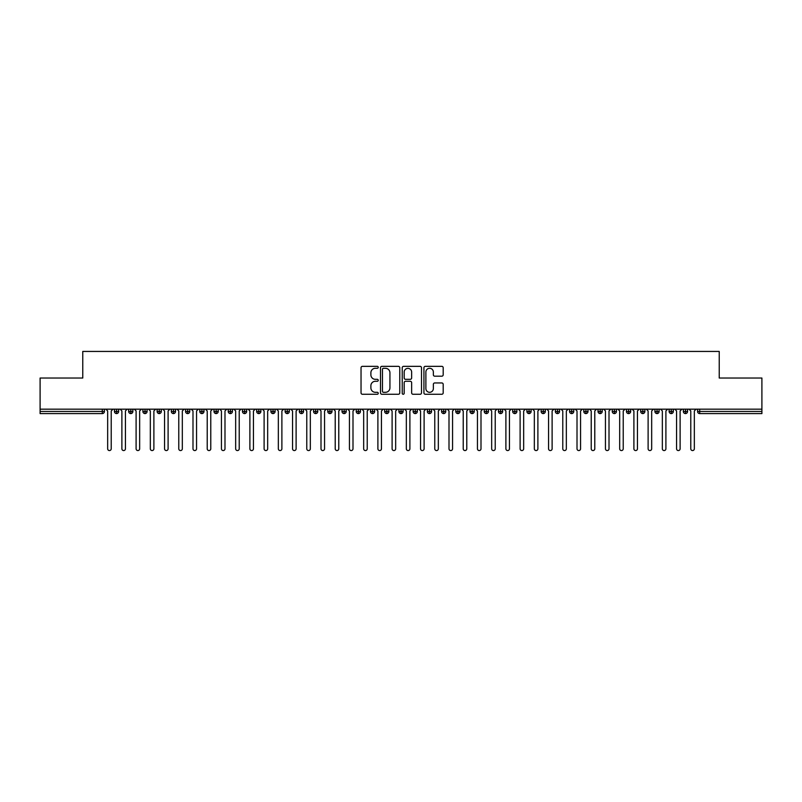 <?xml version="1.0" encoding="UTF-8"?>
<svg xmlns="http://www.w3.org/2000/svg" width="802" height="802" viewBox="0 0 802 802"><rect width="100%" height="100%" fill="white"/><g stroke="black" fill="none" stroke-linecap="round" stroke-linejoin="round"><path stroke-width="1.2" d="M378.243 367.326A0.972 0.972 0 0 0 377.271 366.344L362.434 366.344A1.393 1.393 0 0 0 361.04 367.737L361.04 392.87A1.393 1.393 0 0 0 362.434 394.263L377.271 394.263A0.972 0.972 0 0 0 378.243 393.291A0.972 0.972 0 0 0 377.271 392.308L375.346 392.308A4.471 4.471 0 0 1 370.885 387.847L370.885 385.752A4.471 4.471 0 0 1 375.346 381.281L377.271 381.281A0.972 0.972 0 0 0 378.243 380.308A0.972 0.972 0 0 0 377.271 379.326L375.346 379.326A4.471 4.471 0 0 1 370.885 374.865L370.885 372.77A4.471 4.471 0 0 1 375.346 368.298L377.271 368.298A0.972 0.972 0 0 0 378.243 367.326M441.802 376.188A1.393 1.393 0 0 0 443.195 374.795L443.195 367.737A1.393 1.393 0 0 0 441.802 366.344L425.331 366.344A1.393 1.393 0 0 0 423.927 367.737L423.927 392.87A1.393 1.393 0 0 0 425.331 394.263L441.802 394.263A1.393 1.393 0 0 0 443.195 392.87L443.195 384.358A1.393 1.393 0 0 0 441.802 382.955L434.754 382.955A1.393 1.393 0 0 0 433.351 384.358L433.351 388.579A3.739 3.739 0 0 1 429.621 392.308A3.739 3.739 0 0 1 425.882 388.579L425.882 372.038A3.739 3.739 0 0 1 429.621 368.298A3.739 3.739 0 0 1 433.351 372.038L433.351 374.795A1.393 1.393 0 0 0 434.754 376.188L441.802 376.188M40.1 409.18L761.9 409.18L761.9 378.033L719.234 378.033L719.234 351.436L82.766 351.436L82.766 378.033L40.1 378.033L40.1 411.456L102.285 411.456L102.285 409.18M399.777 367.737A1.393 1.393 0 0 0 398.383 366.344L381.912 366.344A1.393 1.393 0 0 0 380.509 367.737L380.509 392.87A1.393 1.393 0 0 0 381.912 394.263L398.383 394.263A1.393 1.393 0 0 0 399.777 392.87L399.777 367.737M403.617 366.344L420.088 366.344A1.393 1.393 0 0 1 421.491 367.737L421.491 392.87A1.393 1.393 0 0 1 420.088 394.263L413.04 394.263A1.393 1.393 0 0 1 411.647 392.87L411.647 382.684A1.393 1.393 0 0 0 410.253 381.281L405.571 381.281A1.393 1.393 0 0 0 404.178 382.684L404.178 393.291A0.972 0.972 0 0 1 403.195 394.263A0.972 0.972 0 0 1 402.223 393.291L402.223 367.737A1.393 1.393 0 0 1 403.617 366.344M104.42 411.456L102.285 411.456L102.285 413.591A2.135 2.135 0 0 0 104.42 411.456L104.42 409.18L104.42 411.456A2.135 2.135 0 0 1 102.285 413.591L40.1 413.591L40.1 411.456M761.9 409.18L761.9 413.591L699.715 413.591A2.135 2.135 0 0 1 697.58 411.456L697.58 409.18M116.581 409.18L116.581 413.591A2.135 2.135 0 0 1 114.445 411.456L114.445 409.18L114.445 411.456A2.135 2.135 0 0 0 116.581 413.591A2.135 2.135 0 0 0 118.646 411.456L118.646 409.18M130.806 409.18L130.806 413.591A2.135 2.135 0 0 1 128.671 411.456L128.671 409.18L128.671 411.456A2.135 2.135 0 0 0 130.806 413.591A2.135 2.135 0 0 0 132.871 411.456L132.871 409.18M145.032 409.18L145.032 413.591A2.135 2.135 0 0 1 142.896 411.456L142.896 409.18L142.896 411.456A2.135 2.135 0 0 0 145.032 413.591A2.135 2.135 0 0 0 147.087 411.456L147.087 409.18M159.247 409.18L159.247 413.591A2.135 2.135 0 0 1 157.122 411.456L157.122 409.18L157.122 411.456A2.135 2.135 0 0 0 159.247 413.591A2.135 2.135 0 0 0 161.312 411.456L161.312 409.18M173.473 409.18L173.473 413.591A2.135 2.135 0 0 1 171.337 411.456L171.337 409.18L171.337 411.456A2.135 2.135 0 0 0 173.473 413.591A2.135 2.135 0 0 0 175.538 411.456L175.538 409.18M187.698 409.18L187.698 413.591A2.135 2.135 0 0 1 185.563 411.456L185.563 409.18L185.563 411.456A2.135 2.135 0 0 0 187.698 413.591A2.135 2.135 0 0 0 189.753 411.456L189.753 409.18M201.914 409.18L201.914 413.591A2.135 2.135 0 0 1 199.788 411.456L199.788 409.18L199.788 411.456A2.135 2.135 0 0 0 201.914 413.591A2.135 2.135 0 0 0 203.979 411.456L203.979 409.18M216.139 409.18L216.139 413.591A2.135 2.135 0 0 1 214.004 411.456L214.004 409.18L214.004 411.456A2.135 2.135 0 0 0 216.139 413.591A2.135 2.135 0 0 0 218.204 411.456L218.204 409.18M230.364 409.18L230.364 413.591A2.135 2.135 0 0 1 228.229 411.456L228.229 409.18L228.229 411.456A2.135 2.135 0 0 0 230.364 413.591A2.135 2.135 0 0 0 232.43 411.456L232.43 409.18M244.59 409.18L244.59 413.591A2.135 2.135 0 0 1 242.455 411.456L242.455 409.18L242.455 411.456A2.135 2.135 0 0 0 244.59 413.591A2.135 2.135 0 0 0 246.645 411.456L246.645 409.18M258.805 409.18L258.805 413.591A2.135 2.135 0 0 1 256.68 411.456L256.68 409.18L256.68 411.456A2.135 2.135 0 0 0 258.805 413.591A2.135 2.135 0 0 0 260.871 411.456L260.871 409.18M273.031 409.18L273.031 413.591A2.135 2.135 0 0 1 270.896 411.456L270.896 409.18L270.896 411.456A2.135 2.135 0 0 0 273.031 413.591A2.135 2.135 0 0 0 275.096 411.456L275.096 409.18M287.256 409.18L287.256 413.591A2.135 2.135 0 0 1 285.121 411.456A2.135 2.135 0 0 0 287.256 413.591A2.135 2.135 0 0 1 285.121 411.456L285.121 409.18M289.322 409.18L289.322 411.456A2.135 2.135 0 0 1 287.256 413.591A2.135 2.135 0 0 0 289.322 411.456L285.121 411.456M301.482 413.591A2.135 2.135 0 0 1 299.346 411.456L299.346 409.18L299.346 411.456A2.135 2.135 0 0 0 301.482 413.591A2.135 2.135 0 0 0 303.537 411.456L303.537 409.18L303.537 411.456A2.135 2.135 0 0 1 301.482 413.591L301.482 411.456L303.537 411.456M315.697 409.18L315.697 413.591A2.135 2.135 0 0 1 313.562 411.456L313.562 409.18L313.562 411.456A2.135 2.135 0 0 0 315.697 413.591A2.135 2.135 0 0 0 317.762 411.456L317.762 409.18M329.923 409.18L329.923 413.591A2.135 2.135 0 0 1 327.787 411.456L327.787 409.18L327.787 411.456A2.135 2.135 0 0 0 329.923 413.591A2.135 2.135 0 0 0 331.988 411.456L331.988 409.18M344.148 409.18L344.148 411.456L342.013 411.456L342.013 409.18L342.013 411.456A2.135 2.135 0 0 0 344.148 413.591A2.135 2.135 0 0 0 346.203 411.456L346.203 409.18L346.203 411.456A2.135 2.135 0 0 1 344.148 413.591A2.135 2.135 0 0 1 342.013 411.456A2.135 2.135 0 0 0 344.148 413.591L344.148 411.456L346.203 411.456M358.364 409.18L358.364 413.591A2.135 2.135 0 0 1 356.238 411.456L356.238 409.18L356.238 411.456A2.135 2.135 0 0 0 358.364 413.591A2.135 2.135 0 0 0 360.429 411.456L360.429 409.18M372.589 409.18L372.589 413.591A2.135 2.135 0 0 1 370.454 411.456L370.454 409.18L370.454 411.456A2.135 2.135 0 0 0 372.589 413.591A2.135 2.135 0 0 0 374.654 411.456L374.654 409.18M386.815 409.18L386.815 413.591A2.135 2.135 0 0 1 384.679 411.456L384.679 409.18L384.679 411.456A2.135 2.135 0 0 0 386.815 413.591A2.135 2.135 0 0 0 388.88 411.456L388.88 409.18M401.04 409.18L401.04 413.591A2.135 2.135 0 0 1 398.905 411.456L398.905 409.18M403.095 409.18L403.095 411.456A2.135 2.135 0 0 1 401.04 413.591A2.135 2.135 0 0 0 403.095 411.456L398.905 411.456A2.135 2.135 0 0 0 401.04 413.591M415.256 413.591A2.135 2.135 0 0 1 413.12 411.456L413.12 409.18L413.12 411.456A2.135 2.135 0 0 0 415.256 413.591A2.135 2.135 0 0 0 417.321 411.456L417.321 409.18L417.321 411.456A2.135 2.135 0 0 1 415.256 413.591L415.256 411.456L417.321 411.456M429.481 409.18L429.481 413.591A2.135 2.135 0 0 1 427.346 411.456L427.346 409.18M431.546 409.18L431.546 411.456A2.135 2.135 0 0 1 429.481 413.591A2.135 2.135 0 0 0 431.546 411.456L427.346 411.456A2.135 2.135 0 0 0 429.481 413.591M443.707 409.18L443.707 413.591A2.135 2.135 0 0 1 441.571 411.456L441.571 409.18M445.762 409.18L445.762 411.456L445.762 409.18M457.922 409.18L457.922 413.591A2.135 2.135 0 0 1 455.797 411.456A2.135 2.135 0 0 0 457.922 413.591A2.135 2.135 0 0 1 455.797 411.456L455.797 409.18M459.987 409.18L459.987 411.456L459.987 409.18M472.147 409.18L472.147 413.591A2.135 2.135 0 0 1 470.012 411.456L470.012 409.18M474.213 409.18L474.213 411.456L474.213 409.18M486.373 409.18L486.373 413.591A2.135 2.135 0 0 1 484.238 411.456L484.238 409.18M488.438 409.18L488.438 411.456A2.135 2.135 0 0 1 486.373 413.591A2.135 2.135 0 0 0 488.438 411.456L484.238 411.456A2.135 2.135 0 0 0 486.373 413.591M500.598 409.18L500.598 413.591A2.135 2.135 0 0 1 498.463 411.456L498.463 409.18M502.653 409.18L502.653 411.456L502.653 409.18M514.814 409.18L514.814 413.591A2.135 2.135 0 0 1 512.678 411.456L512.678 409.18M516.879 409.18L516.879 411.456L516.879 409.18M529.039 409.18L529.039 413.591A2.135 2.135 0 0 1 526.904 411.456L526.904 409.18M531.104 409.18L531.104 411.456L531.104 409.18M543.265 409.18L543.265 413.591A2.135 2.135 0 0 1 541.129 411.456L541.129 409.18M545.32 409.18L545.32 411.456A2.135 2.135 0 0 1 543.265 413.591A2.135 2.135 0 0 0 545.32 411.456L541.129 411.456A2.135 2.135 0 0 0 543.265 413.591M557.48 409.18L557.48 413.591A2.135 2.135 0 0 1 555.355 411.456L555.355 409.18L555.355 411.456A2.135 2.135 0 0 0 557.48 413.591A2.135 2.135 0 0 0 559.545 411.456L559.545 409.18M571.706 409.18L571.706 413.591A2.135 2.135 0 0 1 569.57 411.456L569.57 409.18M573.771 409.18L573.771 411.456L573.771 409.18M585.931 409.18L585.931 413.591A2.135 2.135 0 0 1 583.796 411.456A2.135 2.135 0 0 0 585.931 413.591A2.135 2.135 0 0 1 583.796 411.456L583.796 409.18M587.996 409.18L587.996 411.456L587.996 409.18M600.157 409.18L600.157 413.591A2.135 2.135 0 0 1 598.021 411.456L598.021 409.18L598.021 411.456A2.135 2.135 0 0 0 600.157 413.591A2.135 2.135 0 0 0 602.212 411.456L602.212 409.18M614.372 409.18L614.372 413.591A2.135 2.135 0 0 1 612.247 411.456A2.135 2.135 0 0 0 614.372 413.591A2.135 2.135 0 0 1 612.247 411.456L612.247 409.18M616.437 409.18L616.437 411.456A2.135 2.135 0 0 1 614.372 413.591A2.135 2.135 0 0 0 616.437 411.456L612.247 411.456M628.598 409.18L628.598 413.591A2.135 2.135 0 0 1 626.462 411.456L626.462 409.18L626.462 411.456A2.135 2.135 0 0 0 628.598 413.591A2.135 2.135 0 0 0 630.663 411.456L630.663 409.18M642.823 409.18L642.823 413.591A2.135 2.135 0 0 1 640.688 411.456L640.688 409.18M644.878 409.18L644.878 411.456L644.878 409.18M657.038 409.18L657.038 413.591A2.135 2.135 0 0 1 654.913 411.456A2.135 2.135 0 0 0 657.038 413.591A2.135 2.135 0 0 1 654.913 411.456L654.913 409.18M659.104 409.18L659.104 411.456L659.104 409.18M671.264 409.18L671.264 413.591A2.135 2.135 0 0 1 669.129 411.456L669.129 409.18M673.329 409.18L673.329 411.456L673.329 409.18M685.489 409.18L685.489 413.591A2.135 2.135 0 0 1 683.354 411.456L683.354 409.18M687.555 409.18L687.555 411.456A2.135 2.135 0 0 1 685.489 413.591A2.135 2.135 0 0 0 687.555 411.456L683.354 411.456A2.135 2.135 0 0 0 685.489 413.591M301.482 409.18L301.482 411.456L299.346 411.456M415.256 409.18L415.256 411.456L413.12 411.456M443.707 413.591A2.135 2.135 0 0 0 445.762 411.456A2.135 2.135 0 0 1 443.707 413.591A2.135 2.135 0 0 1 441.571 411.456L445.762 411.456M457.922 413.591A2.135 2.135 0 0 0 459.987 411.456A2.135 2.135 0 0 1 457.922 413.591M472.147 413.591A2.135 2.135 0 0 0 474.213 411.456A2.135 2.135 0 0 1 472.147 413.591A2.135 2.135 0 0 1 470.012 411.456L474.213 411.456M500.598 413.591A2.135 2.135 0 0 0 502.653 411.456A2.135 2.135 0 0 1 500.598 413.591A2.135 2.135 0 0 1 498.463 411.456L502.653 411.456M514.814 413.591A2.135 2.135 0 0 0 516.879 411.456A2.135 2.135 0 0 1 514.814 413.591A2.135 2.135 0 0 1 512.678 411.456L516.879 411.456M529.039 413.591A2.135 2.135 0 0 0 531.104 411.456A2.135 2.135 0 0 1 529.039 413.591A2.135 2.135 0 0 1 526.904 411.456L531.104 411.456M571.706 413.591A2.135 2.135 0 0 0 573.771 411.456A2.135 2.135 0 0 1 571.706 413.591A2.135 2.135 0 0 1 569.57 411.456L573.771 411.456M585.931 413.591A2.135 2.135 0 0 0 587.996 411.456A2.135 2.135 0 0 1 585.931 413.591M642.823 413.591A2.135 2.135 0 0 0 644.878 411.456A2.135 2.135 0 0 1 642.823 413.591A2.135 2.135 0 0 1 640.688 411.456L644.878 411.456M657.038 413.591A2.135 2.135 0 0 0 659.104 411.456A2.135 2.135 0 0 1 657.038 413.591M671.264 413.591A2.135 2.135 0 0 0 673.329 411.456A2.135 2.135 0 0 1 671.264 413.591A2.135 2.135 0 0 1 669.129 411.456L673.329 411.456M699.715 413.591A2.135 2.135 0 0 1 697.58 411.456A2.135 2.135 0 0 0 699.715 413.591L699.715 411.456L761.9 411.456M383.446 368.298A0.972 0.972 0 0 0 382.464 369.281L382.464 391.336A0.972 0.972 0 0 0 383.446 392.308L385.471 392.308A4.471 4.471 0 0 0 389.932 387.847L389.932 372.77A4.471 4.471 0 0 0 385.471 368.298L383.446 368.298M411.647 372.108A3.739 3.739 0 0 0 407.907 368.369A3.739 3.739 0 0 0 404.178 372.108L404.178 377.932A1.393 1.393 0 0 0 405.571 379.326L410.253 379.326A1.393 1.393 0 0 0 411.647 377.932L411.647 372.108M107.658 448.789L107.658 410.955L107.658 448.789A1.774 1.774 0 0 0 109.433 450.564A1.774 1.774 0 0 0 111.217 448.789L111.217 410.955L111.217 448.789M112.992 409.18L111.217 410.955M107.658 410.955L105.884 409.18M121.884 448.789L121.884 410.955L121.884 448.789A1.774 1.774 0 0 0 123.658 450.564A1.774 1.774 0 0 0 125.433 448.789L125.433 410.955L125.433 448.789M136.099 448.789L136.099 410.955L136.099 448.789A1.774 1.774 0 0 0 137.884 450.564A1.774 1.774 0 0 0 139.658 448.789L139.658 410.955L139.658 448.789M150.325 448.789L150.325 410.955L150.325 448.789A1.774 1.774 0 0 0 152.099 450.564A1.774 1.774 0 0 0 153.884 448.789L153.884 410.955L153.884 448.789M164.55 448.789L164.55 410.955L164.55 448.789A1.774 1.774 0 0 0 166.325 450.564A1.774 1.774 0 0 0 168.099 448.789L168.099 410.955L168.099 448.789M127.217 409.18L125.433 410.955M121.884 410.955L120.099 409.18M141.433 409.18L139.658 410.955M136.099 410.955L134.325 409.18M155.658 409.18L153.884 410.955M150.325 410.955L148.55 409.18M169.884 409.18L168.099 410.955M164.55 410.955L162.766 409.18M178.776 448.789L178.776 410.955L178.776 448.789A1.774 1.774 0 0 0 180.55 450.564A1.774 1.774 0 0 0 182.325 448.789L182.325 410.955L182.325 448.789M184.109 409.18L182.325 410.955M178.776 410.955L176.991 409.18M192.991 448.789L192.991 410.955L192.991 448.789A1.774 1.774 0 0 0 194.776 450.564A1.774 1.774 0 0 0 196.55 448.789L196.55 410.955L196.55 448.789M207.217 448.789L207.217 410.955L207.217 448.789A1.774 1.774 0 0 0 208.991 450.564A1.774 1.774 0 0 0 210.776 448.789L210.776 410.955L210.776 448.789M221.442 448.789L221.442 410.955L221.442 448.789A1.774 1.774 0 0 0 223.217 450.564A1.774 1.774 0 0 0 224.991 448.789L224.991 410.955L224.991 448.789M235.658 448.789L235.658 410.955L235.658 448.789A1.774 1.774 0 0 0 237.442 450.564A1.774 1.774 0 0 0 239.217 448.789L239.217 410.955L239.217 448.789M198.325 409.18L196.55 410.955M192.991 410.955L191.217 409.18M212.55 409.18L210.776 410.955M207.217 410.955L205.442 409.18M226.776 409.18L224.991 410.955M221.442 410.955L219.658 409.18M240.991 409.18L239.217 410.955M235.658 410.955L233.883 409.18M249.883 448.789L249.883 410.955L249.883 448.789A1.774 1.774 0 0 0 251.658 450.564A1.774 1.774 0 0 0 253.442 448.789L253.442 410.955L253.442 448.789M264.109 448.789L264.109 410.955L264.109 448.789A1.774 1.774 0 0 0 265.883 450.564A1.774 1.774 0 0 0 267.667 448.789L267.667 410.955L267.667 448.789M278.334 448.789L278.334 410.955L278.334 448.789A1.774 1.774 0 0 0 280.109 450.564A1.774 1.774 0 0 0 281.883 448.789L281.883 410.955L281.883 448.789M292.55 448.789L292.55 410.955L292.55 448.789A1.774 1.774 0 0 0 294.334 450.564A1.774 1.774 0 0 0 296.108 448.789L296.108 410.955L296.108 448.789M306.775 448.789L306.775 410.955L306.775 448.789A1.774 1.774 0 0 0 308.549 450.564A1.774 1.774 0 0 0 310.334 448.789L310.334 410.955L310.334 448.789M255.216 409.18L253.442 410.955M249.883 410.955L248.109 409.18M269.442 409.18L267.667 410.955M264.109 410.955L262.324 409.18M283.667 409.18L281.883 410.955M278.334 410.955L276.55 409.18M297.883 409.18L296.108 410.955M292.55 410.955L290.775 409.18M312.108 409.18L310.334 410.955M306.775 410.955L305.001 409.18M321 448.789L321 410.955L321 448.789A1.774 1.774 0 0 0 322.775 450.564A1.774 1.774 0 0 0 324.549 448.789L324.549 410.955L324.549 448.789M326.334 409.18L324.549 410.955M321 410.955L319.216 409.18M335.216 448.789L335.216 410.955L335.216 448.789A1.774 1.774 0 0 0 337 450.564A1.774 1.774 0 0 0 338.775 448.789L338.775 410.955L338.775 448.789M340.549 409.18L338.775 410.955M335.216 410.955L333.442 409.18M349.441 448.789L349.441 410.955L349.441 448.789A1.774 1.774 0 0 0 351.216 450.564A1.774 1.774 0 0 0 353 448.789L353 410.955L353 448.789M354.775 409.18L353 410.955M349.441 410.955L347.667 409.18M363.667 448.789L363.667 410.955L363.667 448.789A1.774 1.774 0 0 0 365.441 450.564A1.774 1.774 0 0 0 367.226 448.789L367.226 410.955L367.226 448.789M369 409.18L367.226 410.955M363.667 410.955L361.892 409.18M377.892 448.789L377.892 410.955L377.892 448.789A1.774 1.774 0 0 0 379.667 450.564A1.774 1.774 0 0 0 381.441 448.789L381.441 410.955L381.441 448.789M383.226 409.18L381.441 410.955M377.892 410.955L376.108 409.18M392.108 448.789L392.108 410.955L392.108 448.789A1.774 1.774 0 0 0 393.892 450.564A1.774 1.774 0 0 0 395.667 448.789L395.667 410.955L395.667 448.789M397.441 409.18L395.667 410.955M392.108 410.955L390.333 409.18M406.333 448.789L406.333 410.955L406.333 448.789A1.774 1.774 0 0 0 408.108 450.564A1.774 1.774 0 0 0 409.892 448.789L409.892 410.955L409.892 448.789M411.667 409.18L409.892 410.955M406.333 410.955L404.559 409.18M420.559 448.789L420.559 410.955L420.559 448.789A1.774 1.774 0 0 0 422.333 450.564A1.774 1.774 0 0 0 424.108 448.789L424.108 410.955L424.108 448.789M425.892 409.18L424.108 410.955M420.559 410.955L418.774 409.18M434.774 448.789L434.774 410.955L434.774 448.789A1.774 1.774 0 0 0 436.559 450.564A1.774 1.774 0 0 0 438.333 448.789L438.333 410.955L438.333 448.789M440.108 409.18L438.333 410.955M434.774 410.955L433 409.18M449 448.789L449 410.955L449 448.789A1.774 1.774 0 0 0 450.784 450.564A1.774 1.774 0 0 0 452.559 448.789L452.559 410.955L452.559 448.789M454.333 409.18L452.559 410.955M449 410.955L447.225 409.18M463.225 448.789L463.225 410.955L463.225 448.789A1.774 1.774 0 0 0 465 450.564A1.774 1.774 0 0 0 466.784 448.789L466.784 410.955L466.784 448.789M468.558 409.18L466.784 410.955M463.225 410.955L461.451 409.18M477.451 448.789L477.451 410.955L477.451 448.789A1.774 1.774 0 0 0 479.225 450.564A1.774 1.774 0 0 0 481 448.789L481 410.955L481 448.789M482.784 409.18L481 410.955M477.451 410.955L475.666 409.18M491.666 448.789L491.666 410.955L491.666 448.789A1.774 1.774 0 0 0 493.451 450.564A1.774 1.774 0 0 0 495.225 448.789L495.225 410.955L495.225 448.789M496.999 409.18L495.225 410.955M491.666 410.955L489.892 409.18M505.892 448.789L505.892 410.955L505.892 448.789A1.774 1.774 0 0 0 507.666 450.564A1.774 1.774 0 0 0 509.45 448.789L509.45 410.955L509.45 448.789M511.225 409.18L509.45 410.955M505.892 410.955L504.117 409.18M520.117 448.789L520.117 410.955L520.117 448.789A1.774 1.774 0 0 0 521.891 450.564A1.774 1.774 0 0 0 523.666 448.789L523.666 410.955L523.666 448.789M525.45 409.18L523.666 410.955M520.117 410.955L518.333 409.18M534.332 448.789L534.332 410.955L534.332 448.789A1.774 1.774 0 0 0 536.117 450.564A1.774 1.774 0 0 0 537.891 448.789L537.891 410.955L537.891 448.789M539.676 409.18L537.891 410.955M534.332 410.955L532.558 409.18M548.558 448.789L548.558 410.955L548.558 448.789A1.774 1.774 0 0 0 550.342 450.564A1.774 1.774 0 0 0 552.117 448.789L552.117 410.955L552.117 448.789M553.891 409.18L552.117 410.955M548.558 410.955L546.784 409.18M562.783 448.789L562.783 410.955L562.783 448.789A1.774 1.774 0 0 0 564.558 450.564A1.774 1.774 0 0 0 566.342 448.789L566.342 410.955L566.342 448.789M568.117 409.18L566.342 410.955M562.783 410.955L561.009 409.18M577.009 448.789L577.009 410.955L577.009 448.789A1.774 1.774 0 0 0 578.783 450.564A1.774 1.774 0 0 0 580.558 448.789L580.558 410.955L580.558 448.789M582.342 409.18L580.558 410.955M577.009 410.955L575.224 409.18M591.224 448.789L591.224 410.955L591.224 448.789A1.774 1.774 0 0 0 593.009 450.564A1.774 1.774 0 0 0 594.783 448.789L594.783 410.955L594.783 448.789M596.558 409.18L594.783 410.955M591.224 410.955L589.45 409.18M605.45 448.789L605.45 410.955L605.45 448.789A1.774 1.774 0 0 0 607.224 450.564A1.774 1.774 0 0 0 609.009 448.789L609.009 410.955L609.009 448.789M610.783 409.18L609.009 410.955M605.45 410.955L603.675 409.18M619.675 448.789L619.675 410.955L619.675 448.789A1.774 1.774 0 0 0 621.45 450.564A1.774 1.774 0 0 0 623.224 448.789L623.224 410.955L623.224 448.789M625.009 409.18L623.224 410.955M619.675 410.955L617.891 409.18M633.901 448.789L633.901 410.955L633.901 448.789A1.774 1.774 0 0 0 635.675 450.564A1.774 1.774 0 0 0 637.45 448.789L637.45 410.955L637.45 448.789M639.234 409.18L637.45 410.955M633.901 410.955L632.116 409.18M648.116 448.789L648.116 410.955L648.116 448.789A1.774 1.774 0 0 0 649.901 450.564A1.774 1.774 0 0 0 651.675 448.789L651.675 410.955L651.675 448.789M653.45 409.18L651.675 410.955M648.116 410.955L646.342 409.18M662.342 448.789L662.342 410.955L662.342 448.789A1.774 1.774 0 0 0 664.116 450.564A1.774 1.774 0 0 0 665.901 448.789L665.901 410.955L665.901 448.789M667.675 409.18L665.901 410.955M662.342 410.955L660.567 409.18M676.567 448.789L676.567 410.955L676.567 448.789A1.774 1.774 0 0 0 678.342 450.564A1.774 1.774 0 0 0 680.116 448.789L680.116 410.955L680.116 448.789M681.9 409.18L680.116 410.955M676.567 410.955L674.783 409.18M690.783 448.789L690.783 410.955L690.783 448.789A1.774 1.774 0 0 0 692.567 450.564A1.774 1.774 0 0 0 694.342 448.789L694.342 410.955L694.342 448.789M696.116 409.18L694.342 410.955M690.783 410.955L689.008 409.18M699.715 409.18L699.715 411.456L697.58 411.456M114.445 411.456A2.135 2.135 0 0 0 116.581 413.591A2.135 2.135 0 0 0 118.646 411.456L114.445 411.456M128.671 411.456A2.135 2.135 0 0 0 130.806 413.591A2.135 2.135 0 0 0 132.871 411.456L128.671 411.456M142.896 411.456A2.135 2.135 0 0 0 145.032 413.591A2.135 2.135 0 0 0 147.087 411.456L142.896 411.456M157.122 411.456A2.135 2.135 0 0 0 159.247 413.591A2.135 2.135 0 0 0 161.312 411.456L157.122 411.456M171.337 411.456A2.135 2.135 0 0 0 173.473 413.591A2.135 2.135 0 0 0 175.538 411.456L171.337 411.456M185.563 411.456L189.753 411.456A2.135 2.135 0 0 1 187.698 413.591M199.788 411.456A2.135 2.135 0 0 0 201.914 413.591A2.135 2.135 0 0 0 203.979 411.456L199.788 411.456M214.004 411.456L218.204 411.456A2.135 2.135 0 0 1 216.139 413.591M228.229 411.456A2.135 2.135 0 0 0 230.364 413.591A2.135 2.135 0 0 0 232.43 411.456L228.229 411.456M242.455 411.456A2.135 2.135 0 0 0 244.59 413.591A2.135 2.135 0 0 0 246.645 411.456L242.455 411.456M256.68 411.456A2.135 2.135 0 0 0 258.805 413.591A2.135 2.135 0 0 0 260.871 411.456L256.68 411.456M270.896 411.456A2.135 2.135 0 0 0 273.031 413.591A2.135 2.135 0 0 0 275.096 411.456L270.896 411.456M313.562 411.456L317.762 411.456A2.135 2.135 0 0 1 315.697 413.591M327.787 411.456A2.135 2.135 0 0 0 329.923 413.591A2.135 2.135 0 0 0 331.988 411.456L327.787 411.456M356.238 411.456L360.429 411.456A2.135 2.135 0 0 1 358.364 413.591M370.454 411.456A2.135 2.135 0 0 0 372.589 413.591A2.135 2.135 0 0 0 374.654 411.456L370.454 411.456M384.679 411.456L388.88 411.456A2.135 2.135 0 0 1 386.815 413.591M455.797 411.456L459.987 411.456M555.355 411.456L559.545 411.456A2.135 2.135 0 0 1 557.48 413.591M583.796 411.456L587.996 411.456M598.021 411.456A2.135 2.135 0 0 0 600.157 413.591A2.135 2.135 0 0 0 602.212 411.456L598.021 411.456M626.462 411.456L630.663 411.456A2.135 2.135 0 0 1 628.598 413.591M654.913 411.456L659.104 411.456"/></g></svg>
